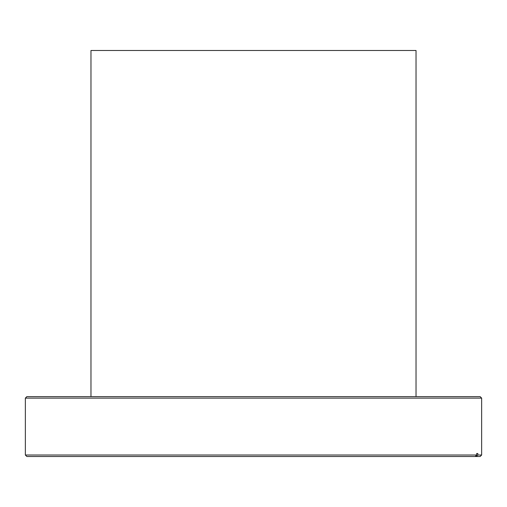 <?xml version="1.0" encoding="UTF-8"?>
<svg xmlns="http://www.w3.org/2000/svg" width="507" height="507" viewBox="0 0 507 507"><rect width="100%" height="100%" fill="white"/><g stroke="black" fill="none" stroke-linecap="round" stroke-linejoin="round"><path stroke-width="0.76" d="M416.032 396.62L416.032 50.485L90.968 50.485L90.968 396.62M26.852 456.515L25.35 455.013L476.662 455.013L475.186 456.515L26.852 456.515M25.35 398.128L26.852 396.62L480.148 396.62L481.65 398.128L25.35 398.128L25.35 455.013M476.662 453.505L477.835 453.505L476.662 453.505L476.662 455.013M477.835 453.505L477.835 455.013L481.65 455.013L481.65 398.128M481.65 455.013L480.148 456.515L475.186 456.515M477.835 455.013L476.358 456.515"/></g></svg>
